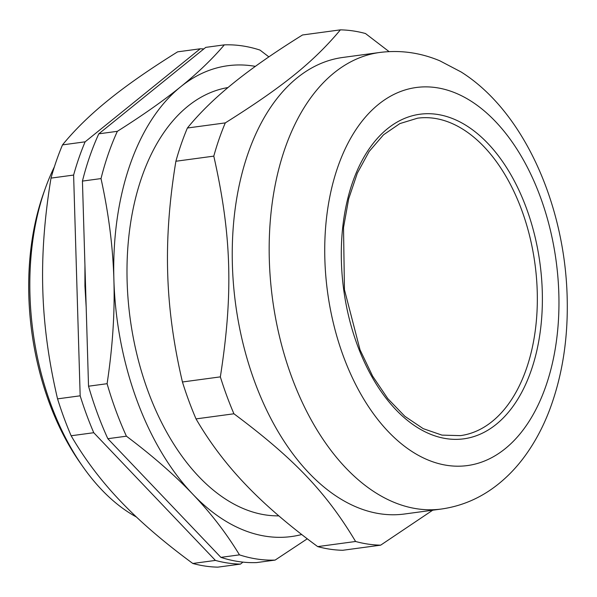 <?xml version="1.0" encoding="UTF-8"?>
<svg xmlns="http://www.w3.org/2000/svg" width="597" height="597" viewBox="0 0 597 597"><rect width="100%" height="100%" fill="white"/><g stroke="black" fill="none" stroke-linecap="round" stroke-linejoin="round"><path stroke-width="0.9" d="M88.528 386.214L82.438 181.092L101.012 178.585C108.669 213.39 112.967 247.128 113.893 279.814C114.908 312.492 112.639 347.118 107.094 383.699L88.528 386.214A259.143 156.683 82.3 0 0 107.841 438.705L126.415 436.191C152.69 455.951 174.809 475.287 192.779 494.197C210.831 513.099 226.397 533.315 239.464 554.859L220.897 557.367A259.143 156.683 82.3 0 0 256.561 562.59L275.135 560.083L307.276 538.807M98.796 133.825L205.756 47.372L224.33 44.865C212.316 59.021 197.771 72.983 180.69 86.766C163.69 100.535 142.579 115.385 117.363 131.318L98.796 133.825A259.143 156.683 82.3 0 0 82.438 181.092M220.897 557.367L107.841 438.705M537.225 291.284A160.168 96.841 82.3 0 0 417.564 118.184L399.871 123.586L383.513 134.803L369.125 151.519L357.334 173.145L348.678 198.846L343.521 227.599L344.447 289.679L360.021 349.782L372.625 376.14L387.796 398.617L404.9 416.34L423.206 428.646L441.952 435.116L460.444 435.631A160.168 96.841 82.3 0 0 537.225 291.284M73.618 175.063L80.17 395.811L57.558 398.863C48.7 361.207 43.782 324.932 42.805 290.038C41.708 255.165 44.447 217.86 51.006 178.115L73.618 175.063A259.143 156.683 -97.7 0 1 85.117 141.825L62.506 144.884C74.976 129.609 90.334 114.624 108.579 99.915C126.713 85.214 149.728 69.192 177.622 51.842L200.234 48.79A259.143 156.683 -97.7 0 1 203.846 48.924M93.751 432.713L215.42 560.419L192.809 563.471C163.765 542.128 139.661 521.36 120.49 501.174C101.206 481.003 84.759 459.197 71.14 435.765L93.751 432.713A259.143 156.683 -97.7 0 1 80.17 395.811M192.809 563.471A259.143 156.683 -97.7 0 0 217.883 567.143L240.494 564.09A259.143 156.683 -97.7 0 1 215.42 560.419M240.494 564.09L242.934 562.12M200.234 48.79L85.117 141.825M213.793 156.13C231.629 235.278 233.36 293.56 220.345 376.871L182.443 381.99C173.585 344.335 168.667 308.059 167.69 273.172C166.593 238.293 169.332 200.988 175.891 161.25L213.793 156.13A259.143 156.683 82.3 0 1 225.293 122.892L187.391 128.012C199.861 112.743 215.218 97.751 233.464 83.043C251.598 68.349 274.613 52.327 302.507 34.977L340.402 29.857C313.47 62.006 283.075 86.572 225.293 122.892M317.694 546.606C288.649 525.256 264.546 504.495 245.374 484.301C226.091 464.13 209.644 442.332 196.025 418.9L233.927 413.781C294.12 458.69 326.238 492.406 355.588 541.486L317.694 546.606A259.143 156.683 82.3 0 0 342.768 550.277L380.67 545.158L432.698 510.204M389.072 51.611L365.483 33.529A259.143 156.683 82.3 0 0 340.402 29.857M182.443 381.99A259.143 156.683 82.3 0 0 196.025 418.9M220.345 376.871A259.143 156.683 82.3 0 0 233.927 413.781M355.588 541.486A259.143 156.683 82.3 0 0 368.155 544.121A259.143 156.683 82.3 0 0 380.67 545.158M379.759 52.469L342.827 57.454A230.352 139.273 82.3 0 0 233.502 284.709A230.352 139.273 82.3 0 0 380.431 513.838A230.352 139.273 82.3 0 0 404.497 514.01L441.429 509.025C462.033 506.069 480.704 497.995 497.435 484.801C507.726 476.667 516.912 467.048 524.994 455.951C534.942 442.273 543.158 426.892 549.636 409.803C562.478 375.453 568.314 337.745 567.15 296.694C564.695 204.383 523.718 111.281 461.071 71.946L439.817 60.804C420.288 52.64 400.274 49.857 379.759 52.469A230.352 139.273 82.3 0 0 270.434 279.724A230.352 139.273 82.3 0 0 417.363 508.845A230.352 139.273 82.3 0 0 441.429 509.025M187.391 128.012A259.143 156.683 82.3 0 0 175.891 161.25M51.006 178.115A259.143 156.683 -97.7 0 1 62.506 144.884M71.14 435.765A259.143 156.683 -97.7 0 1 57.558 398.863M136.452 517.032A215.957 130.571 -97.7 0 1 83.005 466.861A215.957 130.571 -97.7 0 1 45.365 188.212A215.957 130.571 -97.7 0 1 54.379 166.847M45.365 188.212L43.768 192.689A209.48 126.654 82.3 0 0 80.274 462.973L83.005 466.861M268.866 56.872L259.993 50.088A259.143 156.683 82.3 0 0 224.33 44.865M107.094 383.699A259.143 156.683 82.3 0 0 126.415 436.191M239.464 554.859A259.143 156.683 82.3 0 0 275.135 560.083M255.367 66.364A237.554 143.623 82.3 0 0 180.69 86.766A237.554 143.623 82.3 0 0 113.893 279.814A237.554 143.623 82.3 0 0 192.779 494.197A237.554 143.623 82.3 0 0 301.709 534.516M117.363 131.318A259.143 156.683 82.3 0 0 101.012 178.585M228.002 87.535A215.957 130.571 82.3 0 0 128.362 302.403A215.957 130.571 82.3 0 0 265.919 514.995A215.957 130.571 82.3 0 0 278.814 515.86M558.829 293.649A190.764 115.34 82.3 0 0 378.498 104.371A190.764 115.34 82.3 0 0 388.207 431.549A190.764 115.34 82.3 0 0 558.829 293.649M542.27 291.224A163.765 99.012 82.3 0 0 387.46 128.728A163.765 99.012 82.3 0 0 395.796 409.609A163.765 99.012 82.3 0 0 542.27 291.224M86.192 307.41L84.931 285.963L84.938 265.158"/></g></svg>
